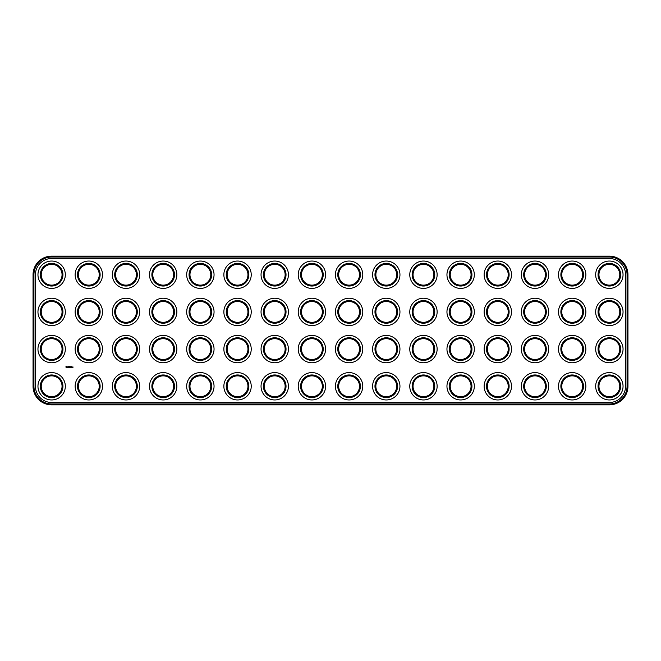 <?xml version="1.0" encoding="UTF-8"?>
<svg xmlns="http://www.w3.org/2000/svg" width="661" height="661" viewBox="0 0 661 661"><rect width="100%" height="100%" fill="white"/><g stroke="black" fill="none" stroke-linecap="round" stroke-linejoin="round"><path stroke-width="0.99" d="M51.641 404.863L609.359 404.863A18.591 18.591 0 0 0 627.95 386.272L627.95 274.728A18.591 18.591 0 0 0 609.359 256.137L51.641 256.137A18.591 18.591 0 0 0 33.05 274.728L33.05 386.272A18.591 18.591 0 0 0 51.641 404.863L51.641 403.97L609.359 403.97A17.698 17.698 0 0 0 627.058 386.272L627.058 274.728A17.698 17.698 0 0 0 609.359 257.03L51.641 257.03A17.698 17.698 0 0 0 33.942 274.728L33.942 386.272A17.698 17.698 0 0 0 51.641 403.97M51.641 258.517A16.211 16.211 0 0 0 35.43 274.728L35.43 386.272A16.211 16.211 0 0 0 51.641 402.483L609.359 402.483A16.211 16.211 0 0 0 625.57 386.272L625.57 274.728A16.211 16.211 0 0 0 609.359 258.517L51.641 258.517M604.154 283.743A10.411 10.411 0 0 1 604.154 265.714A10.411 10.411 0 0 1 619.77 274.728A10.411 10.411 0 0 1 604.154 283.743M566.973 283.743A10.411 10.411 0 0 1 566.973 265.714A10.411 10.411 0 0 1 582.589 274.728A10.411 10.411 0 0 1 566.973 283.743M529.792 283.743A10.411 10.411 0 0 1 529.792 265.714A10.411 10.411 0 0 1 545.408 274.728A10.411 10.411 0 0 1 529.792 283.743M492.61 283.743A10.411 10.411 0 0 1 492.61 265.714A10.411 10.411 0 0 1 508.226 274.728A10.411 10.411 0 0 1 492.61 283.743M455.429 283.743A10.411 10.411 0 0 1 455.429 265.714A10.411 10.411 0 0 1 471.045 274.728A10.411 10.411 0 0 1 455.429 283.743M529.792 358.105A10.411 10.411 0 0 1 529.792 340.076A10.411 10.411 0 0 1 545.408 349.091A10.411 10.411 0 0 1 529.792 358.105M492.61 358.105A10.411 10.411 0 0 1 492.61 340.076A10.411 10.411 0 0 1 508.226 349.091A10.411 10.411 0 0 1 492.61 358.105M604.154 358.105A10.411 10.411 0 0 1 604.154 340.076A10.411 10.411 0 0 1 619.77 349.091A10.411 10.411 0 0 1 604.154 358.105M604.154 395.286A10.411 10.411 0 0 1 604.154 377.257A10.411 10.411 0 0 1 619.77 386.272A10.411 10.411 0 0 1 604.154 395.286M566.973 395.286A10.411 10.411 0 0 1 566.973 377.257A10.411 10.411 0 0 1 582.589 386.272A10.411 10.411 0 0 1 566.973 395.286M529.792 395.286A10.411 10.411 0 0 1 529.792 377.257A10.411 10.411 0 0 1 545.408 386.272A10.411 10.411 0 0 1 529.792 395.286M492.61 395.286A10.411 10.411 0 0 1 492.61 377.257A10.411 10.411 0 0 1 508.226 386.272A10.411 10.411 0 0 1 492.61 395.286M455.429 395.286A10.411 10.411 0 0 1 455.429 377.257A10.411 10.411 0 0 1 471.045 386.272A10.411 10.411 0 0 1 455.429 395.286M455.429 320.924A10.411 10.411 0 0 1 455.429 302.895A10.411 10.411 0 0 1 471.045 311.909A10.411 10.411 0 0 1 455.429 320.924M492.61 320.924A10.411 10.411 0 0 1 492.61 302.895A10.411 10.411 0 0 1 508.226 311.909A10.411 10.411 0 0 1 492.61 320.924M529.792 320.924A10.411 10.411 0 0 1 529.792 302.895A10.411 10.411 0 0 1 545.408 311.909A10.411 10.411 0 0 1 529.792 320.924M566.973 320.924A10.411 10.411 0 0 1 566.973 302.895A10.411 10.411 0 0 1 582.589 311.909A10.411 10.411 0 0 1 566.973 320.924M604.154 320.924A10.411 10.411 0 0 1 604.154 302.895A10.411 10.411 0 0 1 619.77 311.909A10.411 10.411 0 0 1 604.154 320.924M455.429 358.105A10.411 10.411 0 0 1 455.429 340.076A10.411 10.411 0 0 1 471.045 349.091A10.411 10.411 0 0 1 455.429 358.105M566.973 358.105A10.411 10.411 0 0 1 566.973 340.076A10.411 10.411 0 0 1 582.589 349.091A10.411 10.411 0 0 1 566.973 358.105M232.341 283.743A10.411 10.411 0 0 1 232.341 265.714A10.411 10.411 0 0 1 247.958 274.728A10.411 10.411 0 0 1 232.341 283.743M418.248 283.743A10.411 10.411 0 0 1 418.248 265.714A10.411 10.411 0 0 1 433.864 274.728A10.411 10.411 0 0 1 418.248 283.743M195.16 283.743A10.411 10.411 0 0 1 195.16 265.714A10.411 10.411 0 0 1 210.776 274.728A10.411 10.411 0 0 1 195.16 283.743M157.979 283.743A10.411 10.411 0 0 1 157.979 265.714A10.411 10.411 0 0 1 173.595 274.728A10.411 10.411 0 0 1 157.979 283.743M195.16 358.105A10.411 10.411 0 0 1 195.16 340.076A10.411 10.411 0 0 1 210.776 349.091A10.411 10.411 0 0 1 195.16 358.105M157.979 358.105A10.411 10.411 0 0 1 157.979 340.076A10.411 10.411 0 0 1 173.595 349.091A10.411 10.411 0 0 1 157.979 358.105M46.435 283.743A10.411 10.411 0 0 1 46.435 265.714A10.411 10.411 0 0 1 62.051 274.728A10.411 10.411 0 0 1 46.435 283.743M418.248 395.286A10.411 10.411 0 0 1 418.248 377.257A10.411 10.411 0 0 1 433.864 386.272A10.411 10.411 0 0 1 418.248 395.286M195.16 395.286A10.411 10.411 0 0 1 195.16 377.257A10.411 10.411 0 0 1 210.776 386.272A10.411 10.411 0 0 1 195.16 395.286M157.979 395.286A10.411 10.411 0 0 1 157.979 377.257A10.411 10.411 0 0 1 173.595 386.272A10.411 10.411 0 0 1 157.979 395.286M195.16 320.924A10.411 10.411 0 0 1 195.16 302.895A10.411 10.411 0 0 1 210.776 311.909A10.411 10.411 0 0 1 195.16 320.924M120.798 283.743A10.411 10.411 0 0 1 120.798 265.714A10.411 10.411 0 0 1 136.414 274.728A10.411 10.411 0 0 1 120.798 283.743M418.248 358.105A10.411 10.411 0 0 1 418.248 340.076A10.411 10.411 0 0 1 433.864 349.091A10.411 10.411 0 0 1 418.248 358.105M83.617 283.743A10.411 10.411 0 0 1 83.617 265.714A10.411 10.411 0 0 1 99.233 274.728A10.411 10.411 0 0 1 83.617 283.743M418.248 320.924A10.411 10.411 0 0 1 418.248 302.895A10.411 10.411 0 0 1 433.864 311.909A10.411 10.411 0 0 1 418.248 320.924M157.979 320.924A10.411 10.411 0 0 1 157.979 302.895A10.411 10.411 0 0 1 173.595 311.909A10.411 10.411 0 0 1 157.979 320.924M83.617 395.286A10.411 10.411 0 0 1 83.617 377.257A10.411 10.411 0 0 1 99.233 386.272A10.411 10.411 0 0 1 83.617 395.286M83.617 358.105A10.411 10.411 0 0 1 83.617 340.076A10.411 10.411 0 0 1 99.233 349.091A10.411 10.411 0 0 1 83.617 358.105M46.435 395.286A10.411 10.411 0 0 1 46.435 377.257A10.411 10.411 0 0 1 62.051 386.272A10.411 10.411 0 0 1 46.435 395.286M120.798 358.105A10.411 10.411 0 0 1 120.798 340.076A10.411 10.411 0 0 1 136.414 349.091A10.411 10.411 0 0 1 120.798 358.105M46.435 320.924A10.411 10.411 0 0 1 46.435 302.895A10.411 10.411 0 0 1 62.051 311.909A10.411 10.411 0 0 1 46.435 320.924M120.798 395.286A10.411 10.411 0 0 1 120.798 377.257A10.411 10.411 0 0 1 136.414 386.272A10.411 10.411 0 0 1 120.798 395.286M232.341 395.286A10.411 10.411 0 0 1 232.341 377.257A10.411 10.411 0 0 1 247.958 386.272A10.411 10.411 0 0 1 232.341 395.286M46.435 358.105A10.411 10.411 0 0 1 46.435 340.076A10.411 10.411 0 0 1 62.051 349.091A10.411 10.411 0 0 1 46.435 358.105M232.341 320.924A10.411 10.411 0 0 1 232.341 302.895A10.411 10.411 0 0 1 247.958 311.909A10.411 10.411 0 0 1 232.341 320.924M269.523 283.743A10.411 10.411 0 0 1 269.523 265.714A10.411 10.411 0 0 1 285.139 274.728A10.411 10.411 0 0 1 269.523 283.743M306.704 283.743A10.411 10.411 0 0 1 306.704 265.714A10.411 10.411 0 0 1 322.32 274.728A10.411 10.411 0 0 1 306.704 283.743M232.341 358.105A10.411 10.411 0 0 1 232.341 340.076A10.411 10.411 0 0 1 247.958 349.091A10.411 10.411 0 0 1 232.341 358.105M83.617 320.924A10.411 10.411 0 0 1 83.617 302.895A10.411 10.411 0 0 1 99.233 311.909A10.411 10.411 0 0 1 83.617 320.924M343.885 283.743A10.411 10.411 0 0 1 343.885 265.714A10.411 10.411 0 0 1 359.501 274.728A10.411 10.411 0 0 1 343.885 283.743M381.067 283.743A10.411 10.411 0 0 1 381.067 265.714A10.411 10.411 0 0 1 396.683 274.728A10.411 10.411 0 0 1 381.067 283.743M120.798 320.924A10.411 10.411 0 0 1 120.798 302.895A10.411 10.411 0 0 1 136.414 311.909A10.411 10.411 0 0 1 120.798 320.924M306.704 358.105A10.411 10.411 0 0 1 306.704 340.076A10.411 10.411 0 0 1 322.32 349.091A10.411 10.411 0 0 1 306.704 358.105M269.523 358.105A10.411 10.411 0 0 1 269.523 340.076A10.411 10.411 0 0 1 285.139 349.091A10.411 10.411 0 0 1 269.523 358.105M381.067 395.286A10.411 10.411 0 0 1 381.067 377.257A10.411 10.411 0 0 1 396.683 386.272A10.411 10.411 0 0 1 381.067 395.286M306.704 395.286A10.411 10.411 0 0 1 306.704 377.257A10.411 10.411 0 0 1 322.32 386.272A10.411 10.411 0 0 1 306.704 395.286M269.523 395.286A10.411 10.411 0 0 1 269.523 377.257A10.411 10.411 0 0 1 285.139 386.272A10.411 10.411 0 0 1 269.523 395.286M343.885 395.286A10.411 10.411 0 0 1 343.885 377.257A10.411 10.411 0 0 1 359.501 386.272A10.411 10.411 0 0 1 343.885 395.286M343.885 320.924A10.411 10.411 0 0 1 343.885 302.895A10.411 10.411 0 0 1 359.501 311.909A10.411 10.411 0 0 1 343.885 320.924M381.067 320.924A10.411 10.411 0 0 1 381.067 302.895A10.411 10.411 0 0 1 396.683 311.909A10.411 10.411 0 0 1 381.067 320.924M343.885 358.105A10.411 10.411 0 0 1 343.885 340.076A10.411 10.411 0 0 1 359.501 349.091A10.411 10.411 0 0 1 343.885 358.105M381.067 358.105A10.411 10.411 0 0 1 381.067 340.076A10.411 10.411 0 0 1 396.683 349.091A10.411 10.411 0 0 1 381.067 358.105M306.704 320.924A10.411 10.411 0 0 1 306.704 302.895A10.411 10.411 0 0 1 322.32 311.909A10.411 10.411 0 0 1 306.704 320.924M269.523 320.924A10.411 10.411 0 0 1 269.523 302.895A10.411 10.411 0 0 1 285.139 311.909A10.411 10.411 0 0 1 269.523 320.924M65.943 366.673L66.621 366.401L67.05 367.351L66.1 367.78L65.943 366.673M67.959 367.219L67.447 366.797L68.05 367.152L67.488 367.4L67.959 367.219M68.397 367.45L68.124 366.731L68.711 366.681L68.397 367.45M68.876 367.458L69.372 366.681L68.967 367.409L69.422 367.458L68.876 367.458M69.95 367.185L69.628 366.681L69.628 367.499L69.678 366.896L70.322 367.45L70.322 366.731L69.95 367.185M70.504 366.731L71.049 366.731L70.553 367.499L70.504 366.731M71.19 367.45L71.239 366.681L71.19 367.45M71.479 366.731L72.024 366.731L71.57 366.772L71.975 367.499L71.479 366.731M72.751 367.045L72.487 367.499L72.751 367.045M72.875 367.458L73.148 367.045L72.875 367.458M603.708 284.519A11.303 11.303 0 0 1 603.708 264.937A11.303 11.303 0 0 1 620.662 274.728A11.303 11.303 0 0 1 603.708 284.519M566.527 284.519A11.303 11.303 0 0 1 566.527 264.937A11.303 11.303 0 0 1 583.481 274.728A11.303 11.303 0 0 1 566.527 284.519M529.345 284.519A11.303 11.303 0 0 1 529.345 264.937A11.303 11.303 0 0 1 546.3 274.728A11.303 11.303 0 0 1 529.345 284.519M492.164 284.519A11.303 11.303 0 0 1 492.164 264.937A11.303 11.303 0 0 1 509.119 274.728A11.303 11.303 0 0 1 492.164 284.519M454.983 284.519A11.303 11.303 0 0 1 454.983 264.937A11.303 11.303 0 0 1 471.937 274.728A11.303 11.303 0 0 1 454.983 284.519M529.345 358.882A11.303 11.303 0 0 1 529.345 339.3A11.303 11.303 0 0 1 546.3 349.091A11.303 11.303 0 0 1 529.345 358.882M492.164 358.882A11.303 11.303 0 0 1 492.164 339.3A11.303 11.303 0 0 1 509.119 349.091A11.303 11.303 0 0 1 492.164 358.882M603.708 358.882A11.303 11.303 0 0 1 603.708 339.3A11.303 11.303 0 0 1 620.662 349.091A11.303 11.303 0 0 1 603.708 358.882M603.708 396.063A11.303 11.303 0 0 1 603.708 376.481A11.303 11.303 0 0 1 620.662 386.272A11.303 11.303 0 0 1 603.708 396.063M566.527 396.063A11.303 11.303 0 0 1 566.527 376.481A11.303 11.303 0 0 1 583.481 386.272A11.303 11.303 0 0 1 566.527 396.063M529.345 396.063A11.303 11.303 0 0 1 529.345 376.481A11.303 11.303 0 0 1 546.3 386.272A11.303 11.303 0 0 1 529.345 396.063M492.164 396.063A11.303 11.303 0 0 1 492.164 376.481A11.303 11.303 0 0 1 509.119 386.272A11.303 11.303 0 0 1 492.164 396.063M454.983 396.063A11.303 11.303 0 0 1 454.983 376.481A11.303 11.303 0 0 1 471.937 386.272A11.303 11.303 0 0 1 454.983 396.063M454.983 321.7A11.303 11.303 0 0 1 454.983 302.118A11.303 11.303 0 0 1 471.937 311.909A11.303 11.303 0 0 1 454.983 321.7M492.164 321.7A11.303 11.303 0 0 1 492.164 302.118A11.303 11.303 0 0 1 509.119 311.909A11.303 11.303 0 0 1 492.164 321.7M529.345 321.7A11.303 11.303 0 0 1 529.345 302.118A11.303 11.303 0 0 1 546.3 311.909A11.303 11.303 0 0 1 529.345 321.7M566.527 321.7A11.303 11.303 0 0 1 566.527 302.118A11.303 11.303 0 0 1 583.481 311.909A11.303 11.303 0 0 1 566.527 321.7M603.708 321.7A11.303 11.303 0 0 1 603.708 302.118A11.303 11.303 0 0 1 620.662 311.909A11.303 11.303 0 0 1 603.708 321.7M454.983 358.882A11.303 11.303 0 0 1 454.983 339.3A11.303 11.303 0 0 1 471.937 349.091A11.303 11.303 0 0 1 454.983 358.882M566.527 358.882A11.303 11.303 0 0 1 566.527 339.3A11.303 11.303 0 0 1 583.481 349.091A11.303 11.303 0 0 1 566.527 358.882M231.895 284.519A11.303 11.303 0 0 1 231.895 264.937A11.303 11.303 0 0 1 248.85 274.728A11.303 11.303 0 0 1 231.895 284.519M417.802 284.519A11.303 11.303 0 0 1 417.802 264.937A11.303 11.303 0 0 1 434.756 274.728A11.303 11.303 0 0 1 417.802 284.519M194.714 284.519A11.303 11.303 0 0 1 194.714 264.937A11.303 11.303 0 0 1 211.669 274.728A11.303 11.303 0 0 1 194.714 284.519M157.533 284.519A11.303 11.303 0 0 1 157.533 264.937A11.303 11.303 0 0 1 174.487 274.728A11.303 11.303 0 0 1 157.533 284.519M194.714 358.882A11.303 11.303 0 0 1 194.714 339.3A11.303 11.303 0 0 1 211.669 349.091A11.303 11.303 0 0 1 194.714 358.882M157.533 358.882A11.303 11.303 0 0 1 157.533 339.3A11.303 11.303 0 0 1 174.487 349.091A11.303 11.303 0 0 1 157.533 358.882M45.989 284.519A11.303 11.303 0 0 1 45.989 264.937A11.303 11.303 0 0 1 62.944 274.728A11.303 11.303 0 0 1 45.989 284.519M417.802 396.063A11.303 11.303 0 0 1 417.802 376.481A11.303 11.303 0 0 1 434.756 386.272A11.303 11.303 0 0 1 417.802 396.063M194.714 396.063A11.303 11.303 0 0 1 194.714 376.481A11.303 11.303 0 0 1 211.669 386.272A11.303 11.303 0 0 1 194.714 396.063M157.533 396.063A11.303 11.303 0 0 1 157.533 376.481A11.303 11.303 0 0 1 174.487 386.272A11.303 11.303 0 0 1 157.533 396.063M194.714 321.7A11.303 11.303 0 0 1 194.714 302.118A11.303 11.303 0 0 1 211.669 311.909A11.303 11.303 0 0 1 194.714 321.7M120.352 284.519A11.303 11.303 0 0 1 120.352 264.937A11.303 11.303 0 0 1 137.306 274.728A11.303 11.303 0 0 1 120.352 284.519M417.802 358.882A11.303 11.303 0 0 1 417.802 339.3A11.303 11.303 0 0 1 434.756 349.091A11.303 11.303 0 0 1 417.802 358.882M83.17 284.519A11.303 11.303 0 0 1 83.17 264.937A11.303 11.303 0 0 1 100.125 274.728A11.303 11.303 0 0 1 83.17 284.519M417.802 321.7A11.303 11.303 0 0 1 417.802 302.118A11.303 11.303 0 0 1 434.756 311.909A11.303 11.303 0 0 1 417.802 321.7M157.533 321.7A11.303 11.303 0 0 1 157.533 302.118A11.303 11.303 0 0 1 174.487 311.909A11.303 11.303 0 0 1 157.533 321.7M83.17 396.063A11.303 11.303 0 0 1 83.17 376.481A11.303 11.303 0 0 1 100.125 386.272A11.303 11.303 0 0 1 83.17 396.063M83.17 358.882A11.303 11.303 0 0 1 83.17 339.3A11.303 11.303 0 0 1 100.125 349.091A11.303 11.303 0 0 1 83.17 358.882M45.989 396.063A11.303 11.303 0 0 1 45.989 376.481A11.303 11.303 0 0 1 62.944 386.272A11.303 11.303 0 0 1 45.989 396.063M120.352 358.882A11.303 11.303 0 0 1 120.352 339.3A11.303 11.303 0 0 1 137.306 349.091A11.303 11.303 0 0 1 120.352 358.882M45.989 321.7A11.303 11.303 0 0 1 45.989 302.118A11.303 11.303 0 0 1 62.944 311.909A11.303 11.303 0 0 1 45.989 321.7M120.352 396.063A11.303 11.303 0 0 1 120.352 376.481A11.303 11.303 0 0 1 137.306 386.272A11.303 11.303 0 0 1 120.352 396.063M231.895 396.063A11.303 11.303 0 0 1 231.895 376.481A11.303 11.303 0 0 1 248.85 386.272A11.303 11.303 0 0 1 231.895 396.063M45.989 358.882A11.303 11.303 0 0 1 45.989 339.3A11.303 11.303 0 0 1 62.944 349.091A11.303 11.303 0 0 1 45.989 358.882M231.895 321.7A11.303 11.303 0 0 1 231.895 302.118A11.303 11.303 0 0 1 248.85 311.909A11.303 11.303 0 0 1 231.895 321.7M269.077 284.519A11.303 11.303 0 0 1 269.077 264.937A11.303 11.303 0 0 1 286.031 274.728A11.303 11.303 0 0 1 269.077 284.519M306.258 284.519A11.303 11.303 0 0 1 306.258 264.937A11.303 11.303 0 0 1 323.212 274.728A11.303 11.303 0 0 1 306.258 284.519M231.895 358.882A11.303 11.303 0 0 1 231.895 339.3A11.303 11.303 0 0 1 248.85 349.091A11.303 11.303 0 0 1 231.895 358.882M83.17 321.7A11.303 11.303 0 0 1 83.17 302.118A11.303 11.303 0 0 1 100.125 311.909A11.303 11.303 0 0 1 83.17 321.7M343.439 284.519A11.303 11.303 0 0 1 343.439 264.937A11.303 11.303 0 0 1 360.394 274.728A11.303 11.303 0 0 1 343.439 284.519M380.62 284.519A11.303 11.303 0 0 1 380.62 264.937A11.303 11.303 0 0 1 397.575 274.728A11.303 11.303 0 0 1 380.62 284.519M120.352 321.7A11.303 11.303 0 0 1 120.352 302.118A11.303 11.303 0 0 1 137.306 311.909A11.303 11.303 0 0 1 120.352 321.7M306.258 358.882A11.303 11.303 0 0 1 306.258 339.3A11.303 11.303 0 0 1 323.212 349.091A11.303 11.303 0 0 1 306.258 358.882M269.077 358.882A11.303 11.303 0 0 1 269.077 339.3A11.303 11.303 0 0 1 286.031 349.091A11.303 11.303 0 0 1 269.077 358.882M380.62 396.063A11.303 11.303 0 0 1 380.62 376.481A11.303 11.303 0 0 1 397.575 386.272A11.303 11.303 0 0 1 380.62 396.063M306.258 396.063A11.303 11.303 0 0 1 306.258 376.481A11.303 11.303 0 0 1 323.212 386.272A11.303 11.303 0 0 1 306.258 396.063M269.077 396.063A11.303 11.303 0 0 1 269.077 376.481A11.303 11.303 0 0 1 286.031 386.272A11.303 11.303 0 0 1 269.077 396.063M343.439 396.063A11.303 11.303 0 0 1 343.439 376.481A11.303 11.303 0 0 1 360.394 386.272A11.303 11.303 0 0 1 343.439 396.063M343.439 321.7A11.303 11.303 0 0 1 343.439 302.118A11.303 11.303 0 0 1 360.394 311.909A11.303 11.303 0 0 1 343.439 321.7M380.62 321.7A11.303 11.303 0 0 1 380.62 302.118A11.303 11.303 0 0 1 397.575 311.909A11.303 11.303 0 0 1 380.62 321.7M343.439 358.882A11.303 11.303 0 0 1 343.439 339.3A11.303 11.303 0 0 1 360.394 349.091A11.303 11.303 0 0 1 343.439 358.882M380.62 358.882A11.303 11.303 0 0 1 380.62 339.3A11.303 11.303 0 0 1 397.575 349.091A11.303 11.303 0 0 1 380.62 358.882M306.258 321.7A11.303 11.303 0 0 1 306.258 302.118A11.303 11.303 0 0 1 323.212 311.909A11.303 11.303 0 0 1 306.258 321.7M269.077 321.7A11.303 11.303 0 0 1 269.077 302.118A11.303 11.303 0 0 1 286.031 311.909A11.303 11.303 0 0 1 269.077 321.7M44.799 398.12A13.683 13.683 0 0 1 44.799 374.423A13.683 13.683 0 0 1 65.323 386.272A13.683 13.683 0 0 1 44.799 398.12M81.981 398.12A13.683 13.683 0 0 1 81.981 374.423A13.683 13.683 0 0 1 102.505 386.272A13.683 13.683 0 0 1 81.981 398.12M119.162 398.12A13.683 13.683 0 0 1 119.162 374.423A13.683 13.683 0 0 1 139.686 386.272A13.683 13.683 0 0 1 119.162 398.12M156.343 398.12A13.683 13.683 0 0 1 156.343 374.423A13.683 13.683 0 0 1 176.867 386.272A13.683 13.683 0 0 1 156.343 398.12M193.524 398.12A13.683 13.683 0 0 1 193.524 374.423A13.683 13.683 0 0 1 214.048 386.272A13.683 13.683 0 0 1 193.524 398.12M230.706 398.12A13.683 13.683 0 0 1 230.706 374.423A13.683 13.683 0 0 1 251.23 386.272A13.683 13.683 0 0 1 230.706 398.12M267.887 398.12A13.683 13.683 0 0 1 267.887 374.423A13.683 13.683 0 0 1 288.411 386.272A13.683 13.683 0 0 1 267.887 398.12M305.068 398.12A13.683 13.683 0 0 1 305.068 374.423A13.683 13.683 0 0 1 325.592 386.272A13.683 13.683 0 0 1 305.068 398.12M44.799 360.939A13.683 13.683 0 0 1 44.799 337.242A13.683 13.683 0 0 1 65.323 349.091A13.683 13.683 0 0 1 44.799 360.939M81.981 360.939A13.683 13.683 0 0 1 81.981 337.242A13.683 13.683 0 0 1 102.505 349.091A13.683 13.683 0 0 1 81.981 360.939M119.162 360.939A13.683 13.683 0 0 1 119.162 337.242A13.683 13.683 0 0 1 139.686 349.091A13.683 13.683 0 0 1 119.162 360.939M156.343 360.939A13.683 13.683 0 0 1 156.343 337.242A13.683 13.683 0 0 1 176.867 349.091A13.683 13.683 0 0 1 156.343 360.939M193.524 360.939A13.683 13.683 0 0 1 193.524 337.242A13.683 13.683 0 0 1 214.048 349.091A13.683 13.683 0 0 1 193.524 360.939M230.706 360.939A13.683 13.683 0 0 1 230.706 337.242A13.683 13.683 0 0 1 251.23 349.091A13.683 13.683 0 0 1 230.706 360.939M267.887 360.939A13.683 13.683 0 0 1 267.887 337.242A13.683 13.683 0 0 1 288.411 349.091A13.683 13.683 0 0 1 267.887 360.939M305.068 360.939A13.683 13.683 0 0 1 305.068 337.242A13.683 13.683 0 0 1 325.592 349.091A13.683 13.683 0 0 1 305.068 360.939M342.249 398.12A13.683 13.683 0 0 1 342.249 374.423A13.683 13.683 0 0 1 362.773 386.272A13.683 13.683 0 0 1 342.249 398.12M379.431 398.12A13.683 13.683 0 0 1 379.431 374.423A13.683 13.683 0 0 1 399.955 386.272A13.683 13.683 0 0 1 379.431 398.12M416.612 398.12A13.683 13.683 0 0 1 416.612 374.423A13.683 13.683 0 0 1 437.136 386.272A13.683 13.683 0 0 1 416.612 398.12M453.793 398.12A13.683 13.683 0 0 1 453.793 374.423A13.683 13.683 0 0 1 474.317 386.272A13.683 13.683 0 0 1 453.793 398.12M490.974 398.12A13.683 13.683 0 0 1 490.974 374.423A13.683 13.683 0 0 1 511.498 386.272A13.683 13.683 0 0 1 490.974 398.12M528.156 398.12A13.683 13.683 0 0 1 528.156 374.423A13.683 13.683 0 0 1 548.68 386.272A13.683 13.683 0 0 1 528.156 398.12M565.337 398.12A13.683 13.683 0 0 1 565.337 374.423A13.683 13.683 0 0 1 585.861 386.272A13.683 13.683 0 0 1 565.337 398.12M602.518 398.12A13.683 13.683 0 0 1 602.518 374.423A13.683 13.683 0 0 1 623.042 386.272A13.683 13.683 0 0 1 602.518 398.12M342.249 360.939A13.683 13.683 0 0 1 342.249 337.242A13.683 13.683 0 0 1 362.773 349.091A13.683 13.683 0 0 1 342.249 360.939M379.431 360.939A13.683 13.683 0 0 1 379.431 337.242A13.683 13.683 0 0 1 399.955 349.091A13.683 13.683 0 0 1 379.431 360.939M416.612 360.939A13.683 13.683 0 0 1 416.612 337.242A13.683 13.683 0 0 1 437.136 349.091A13.683 13.683 0 0 1 416.612 360.939M453.793 360.939A13.683 13.683 0 0 1 453.793 337.242A13.683 13.683 0 0 1 474.317 349.091A13.683 13.683 0 0 1 453.793 360.939M490.974 360.939A13.683 13.683 0 0 1 490.974 337.242A13.683 13.683 0 0 1 511.498 349.091A13.683 13.683 0 0 1 490.974 360.939M528.156 360.939A13.683 13.683 0 0 1 528.156 337.242A13.683 13.683 0 0 1 548.68 349.091A13.683 13.683 0 0 1 528.156 360.939M565.337 360.939A13.683 13.683 0 0 1 565.337 337.242A13.683 13.683 0 0 1 585.861 349.091A13.683 13.683 0 0 1 565.337 360.939M602.518 360.939A13.683 13.683 0 0 1 602.518 337.242A13.683 13.683 0 0 1 623.042 349.091A13.683 13.683 0 0 1 602.518 360.939M44.799 323.758A13.683 13.683 0 0 1 44.799 300.061A13.683 13.683 0 0 1 65.323 311.909A13.683 13.683 0 0 1 44.799 323.758M81.981 323.758A13.683 13.683 0 0 1 81.981 300.061A13.683 13.683 0 0 1 102.505 311.909A13.683 13.683 0 0 1 81.981 323.758M119.162 323.758A13.683 13.683 0 0 1 119.162 300.061A13.683 13.683 0 0 1 139.686 311.909A13.683 13.683 0 0 1 119.162 323.758M156.343 323.758A13.683 13.683 0 0 1 156.343 300.061A13.683 13.683 0 0 1 176.867 311.909A13.683 13.683 0 0 1 156.343 323.758M193.524 323.758A13.683 13.683 0 0 1 193.524 300.061A13.683 13.683 0 0 1 214.048 311.909A13.683 13.683 0 0 1 193.524 323.758M230.706 323.758A13.683 13.683 0 0 1 230.706 300.061A13.683 13.683 0 0 1 251.23 311.909A13.683 13.683 0 0 1 230.706 323.758M267.887 323.758A13.683 13.683 0 0 1 267.887 300.061A13.683 13.683 0 0 1 288.411 311.909A13.683 13.683 0 0 1 267.887 323.758M305.068 323.758A13.683 13.683 0 0 1 305.068 300.061A13.683 13.683 0 0 1 325.592 311.909A13.683 13.683 0 0 1 305.068 323.758M44.799 286.577A13.683 13.683 0 0 1 44.799 262.88A13.683 13.683 0 0 1 65.323 274.728A13.683 13.683 0 0 1 44.799 286.577M81.981 286.577A13.683 13.683 0 0 1 81.981 262.88A13.683 13.683 0 0 1 102.505 274.728A13.683 13.683 0 0 1 81.981 286.577M119.162 286.577A13.683 13.683 0 0 1 119.162 262.88A13.683 13.683 0 0 1 139.686 274.728A13.683 13.683 0 0 1 119.162 286.577M156.343 286.577A13.683 13.683 0 0 1 156.343 262.88A13.683 13.683 0 0 1 176.867 274.728A13.683 13.683 0 0 1 156.343 286.577M193.524 286.577A13.683 13.683 0 0 1 193.524 262.88A13.683 13.683 0 0 1 214.048 274.728A13.683 13.683 0 0 1 193.524 286.577M230.706 286.577A13.683 13.683 0 0 1 230.706 262.88A13.683 13.683 0 0 1 251.23 274.728A13.683 13.683 0 0 1 230.706 286.577M267.887 286.577A13.683 13.683 0 0 1 267.887 262.88A13.683 13.683 0 0 1 288.411 274.728A13.683 13.683 0 0 1 267.887 286.577M305.068 286.577A13.683 13.683 0 0 1 305.068 262.88A13.683 13.683 0 0 1 325.592 274.728A13.683 13.683 0 0 1 305.068 286.577M342.249 323.758A13.683 13.683 0 0 1 342.249 300.061A13.683 13.683 0 0 1 362.773 311.909A13.683 13.683 0 0 1 342.249 323.758M379.431 323.758A13.683 13.683 0 0 1 379.431 300.061A13.683 13.683 0 0 1 399.955 311.909A13.683 13.683 0 0 1 379.431 323.758M416.612 323.758A13.683 13.683 0 0 1 416.612 300.061A13.683 13.683 0 0 1 437.136 311.909A13.683 13.683 0 0 1 416.612 323.758M453.793 323.758A13.683 13.683 0 0 1 453.793 300.061A13.683 13.683 0 0 1 474.317 311.909A13.683 13.683 0 0 1 453.793 323.758M490.974 323.758A13.683 13.683 0 0 1 490.974 300.061A13.683 13.683 0 0 1 511.498 311.909A13.683 13.683 0 0 1 490.974 323.758M528.156 323.758A13.683 13.683 0 0 1 528.156 300.061A13.683 13.683 0 0 1 548.68 311.909A13.683 13.683 0 0 1 528.156 323.758M565.337 323.758A13.683 13.683 0 0 1 565.337 300.061A13.683 13.683 0 0 1 585.861 311.909A13.683 13.683 0 0 1 565.337 323.758M602.518 323.758A13.683 13.683 0 0 1 602.518 300.061A13.683 13.683 0 0 1 623.042 311.909A13.683 13.683 0 0 1 602.518 323.758M342.249 286.577A13.683 13.683 0 0 1 342.249 262.88A13.683 13.683 0 0 1 362.773 274.728A13.683 13.683 0 0 1 342.249 286.577M379.431 286.577A13.683 13.683 0 0 1 379.431 262.88A13.683 13.683 0 0 1 399.955 274.728A13.683 13.683 0 0 1 379.431 286.577M416.612 286.577A13.683 13.683 0 0 1 416.612 262.88A13.683 13.683 0 0 1 437.136 274.728A13.683 13.683 0 0 1 416.612 286.577M453.793 286.577A13.683 13.683 0 0 1 453.793 262.88A13.683 13.683 0 0 1 474.317 274.728A13.683 13.683 0 0 1 453.793 286.577M490.974 286.577A13.683 13.683 0 0 1 490.974 262.88A13.683 13.683 0 0 1 511.498 274.728A13.683 13.683 0 0 1 490.974 286.577M528.156 286.577A13.683 13.683 0 0 1 528.156 262.88A13.683 13.683 0 0 1 548.68 274.728A13.683 13.683 0 0 1 528.156 286.577M565.337 286.577A13.683 13.683 0 0 1 565.337 262.88A13.683 13.683 0 0 1 585.861 274.728A13.683 13.683 0 0 1 565.337 286.577M602.518 286.577A13.683 13.683 0 0 1 602.518 262.88A13.683 13.683 0 0 1 623.042 274.728A13.683 13.683 0 0 1 602.518 286.577M66.505 366.756L66.216 367.425L66.505 366.756M609.359 404.863L609.359 403.97M33.05 386.272L33.942 386.272M627.95 386.272L627.058 386.272M33.05 274.728L33.942 274.728M51.641 256.137L51.641 257.03M609.359 256.137L609.359 257.03M627.95 274.728L627.058 274.728"/></g></svg>
